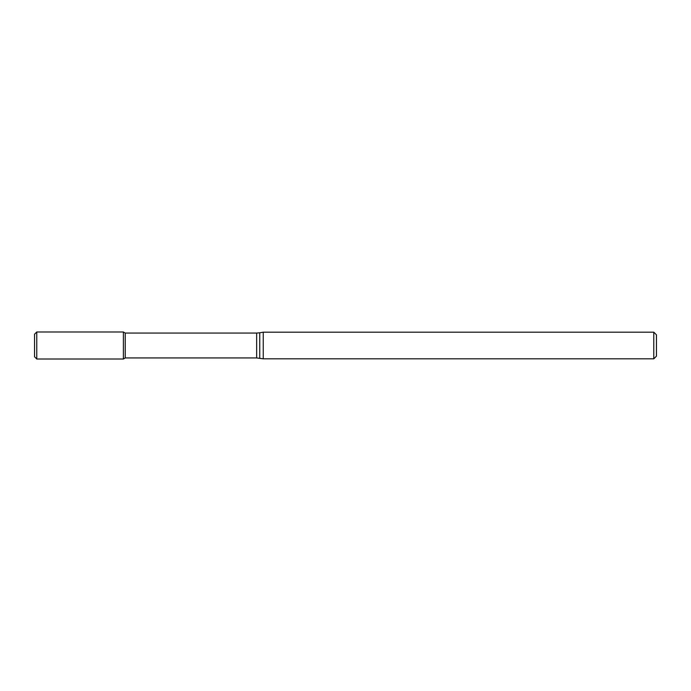 <?xml version="1.0" encoding="UTF-8"?>
<svg xmlns="http://www.w3.org/2000/svg" width="691" height="691" viewBox="0 0 691 691"><rect width="100%" height="100%" fill="white"/><g stroke="black" fill="none" stroke-linecap="round" stroke-linejoin="round"><path stroke-width="1.04" d="M653.781 358.828L653.781 332.172L656.45 334.841L656.45 356.159L653.781 358.828L263.254 358.828L256.655 357.938L125.235 357.938L123.395 359L123.395 332L36.77 332L36.77 359L34.55 356.781L34.55 334.219L36.77 332M125.235 357.938L125.235 333.062L123.395 332L123.395 359L36.77 359M263.254 358.828L263.254 332.172L259.747 332.794L259.747 358.206M256.655 357.938L256.655 333.062L125.235 333.062M256.655 333.062L259.747 332.794M653.781 332.172L263.254 332.172"/></g></svg>
